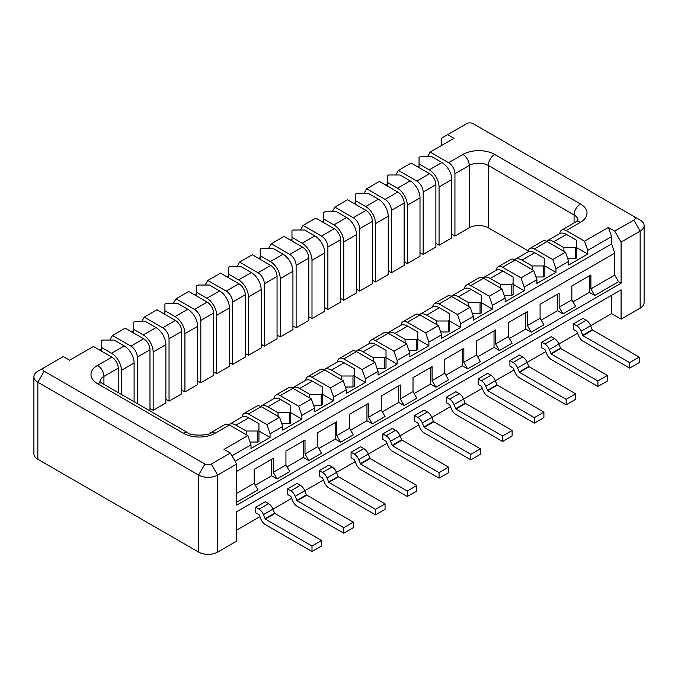<?xml version="1.0" encoding="UTF-8"?>
<svg xmlns="http://www.w3.org/2000/svg" width="678" height="678" viewBox="0 0 678 678"><rect width="100%" height="100%" fill="white"/><g stroke="black" fill="none" stroke-linecap="round" stroke-linejoin="round"><path stroke-width="1.02" d="M441.293 145.651L441.293 138.312L466.701 123.642A4.492 2.593 0 0 1 473.058 123.642L633.803 216.443A4.492 2.593 0 0 1 633.803 220.113L614.743 231.122L621.09 242.122L640.151 231.122A13.475 7.78 0 0 0 644.1 225.613A13.475 7.78 0 0 0 640.151 220.113L633.803 216.443M118.218 392.596L118.218 368.12A8.983 5.187 -120 0 0 111.862 357.12L93.437 346.483L69.614 360.238L63.257 356.569L44.197 367.569A4.492 2.593 0 0 0 44.197 371.239L204.942 464.04A4.492 2.593 0 0 0 211.299 464.04L230.359 453.04L236.707 464.04L217.646 475.049L211.299 464.04M44.197 367.569L37.849 371.239A13.475 7.78 0 0 0 33.9 376.739L33.9 453.777A13.475 7.78 0 0 0 37.849 459.277L198.586 552.078A13.475 7.78 0 0 0 217.646 552.078L236.707 541.078L236.707 511.729L621.09 289.811L621.09 319.152L640.151 308.151A13.475 7.78 0 0 0 644.1 302.651L644.1 225.613M33.9 376.739A13.475 7.78 0 0 0 37.849 382.248L198.586 475.049A13.475 7.78 0 0 0 217.646 475.049L217.646 552.078M621.09 319.152L611.564 313.651L611.564 295.311M236.707 530.069L259.954 516.653M311.999 551.528L311.999 546.027L265.301 519.068L263.437 514.627A7.187 4.153 -120 0 0 259.038 509.153L255.767 507.271L255.767 512.771L259.038 514.653L260.894 519.094A7.187 4.153 -120 0 0 265.301 524.569L311.999 551.528L321.525 546.027L321.525 540.527L274.556 513.221L272.963 509.127L291.718 498.313M343.763 533.188L343.763 527.687L297.066 500.728L295.201 496.288A7.187 4.153 -120 0 0 290.803 490.813L287.54 488.931L287.54 494.431L290.803 496.313L292.667 500.754A7.187 4.153 -120 0 0 297.066 506.229L343.763 533.188L353.297 527.687L353.297 522.187L306.32 494.881L304.736 490.787L323.482 479.973M375.536 514.848L375.536 509.348L328.838 482.389L326.974 477.948A7.187 4.153 -120 0 0 322.567 472.473L319.304 470.591L319.304 476.092L322.567 477.973L324.431 482.414A7.187 4.153 -120 0 0 328.838 487.889L375.536 514.848L385.062 509.348L385.062 503.847L338.093 476.541L336.5 472.447L355.255 461.633M368.273 454.116L387.019 443.293M439.064 478.168L439.064 472.668L392.367 445.7L390.503 441.268A7.187 4.153 -120 0 0 386.104 435.793L382.841 433.903L382.841 439.412L386.104 441.293L387.969 445.734A7.187 4.153 -120 0 0 392.367 451.209L439.064 478.168L448.599 472.668L448.599 467.159L401.622 439.861L400.037 435.768L418.784 424.945M470.837 459.828L470.837 454.328L424.14 427.36L422.275 422.928A7.187 4.153 -120 0 0 417.868 417.453L414.605 415.563L414.605 421.072L418.148 423.292L419.733 427.386A7.187 4.153 -120 0 0 424.14 432.869L470.837 459.828L480.363 454.328L480.363 448.819L433.395 421.521L431.801 417.428L450.556 406.605M502.601 441.488L502.601 435.979L455.904 409.02L454.04 404.588A7.187 4.153 -120 0 0 449.641 399.113L446.37 397.223L446.37 402.732L449.641 404.613L451.497 409.046A7.187 4.153 -120 0 0 455.904 414.521L502.601 441.488L512.127 435.979L512.127 430.479L465.159 403.181L463.566 399.088L482.321 388.265M534.366 423.148L534.366 417.64L487.668 390.681L485.804 386.248A7.187 4.153 -120 0 0 481.405 380.773L478.143 378.883L478.143 384.384L481.405 386.274L483.27 390.706A7.187 4.153 -120 0 0 487.668 396.181L534.366 423.148L543.9 417.64L543.9 412.139L496.923 384.841L495.338 380.748L514.085 369.925M566.138 404.808L566.138 399.3L519.441 372.341L517.577 367.908A7.187 4.153 -120 0 0 513.17 362.433L509.907 360.543L509.907 366.044L513.449 368.273L515.034 372.366A7.187 4.153 -120 0 0 519.441 377.841L566.138 404.808L575.664 399.3L575.664 393.799L528.696 366.493L527.103 362.399L545.858 351.585M558.875 344.068L577.622 333.245M629.667 368.12L629.667 362.62L582.97 335.661L581.105 331.22A7.187 4.153 -120 0 0 576.707 325.745L573.444 323.864L573.444 329.364L576.707 331.254L578.571 335.686A7.187 4.153 -120 0 0 582.97 341.161L629.667 368.12L639.201 362.62L639.201 357.12L592.225 329.813L590.64 325.72L611.564 313.651M614.743 231.122L608.386 227.452L584.563 241.207L566.138 230.571L580.427 222.316A22.459 12.967 0 0 0 580.427 203.976L494.66 154.457A22.459 12.967 0 0 0 462.896 154.457A8.983 5.187 60 0 1 469.244 165.457L454.946 173.712A8.983 5.187 -120 0 0 448.599 162.703L430.174 152.067L453.997 138.312L447.641 134.642M111.862 357.12L97.573 365.374A22.459 12.967 0 0 0 97.573 383.714L183.34 433.234A22.459 12.967 0 0 0 215.104 433.234A8.983 5.187 -120 0 0 210.612 432.784L224.91 424.53A8.983 5.187 60 0 1 229.401 424.979L247.826 435.615L224.003 449.37L230.359 453.04M101.378 349.229L99.793 350.145M133.151 330.889L131.557 331.805M164.915 312.55L163.33 313.465M196.679 294.21L195.095 295.125M228.452 275.87L226.859 276.785M260.216 257.53L258.632 258.445M291.981 239.19L290.396 240.105M323.753 220.85L322.16 221.765M355.518 202.51L353.933 203.425M387.282 184.162L385.697 185.086M419.055 165.822L417.462 166.746M608.386 227.452L611.564 236.622L611.564 243.953L614.743 253.123L614.743 275.132L618.548 281.734L621.09 283.209L621.09 242.122M621.09 283.209L236.707 505.127L236.707 464.04M509.907 360.543L519.441 355.043L522.704 356.925L513.17 362.433M478.143 378.883L487.668 373.383L490.931 375.265L481.405 380.773M446.37 397.223L455.904 391.723L459.167 393.604L449.641 399.113M382.841 433.903L392.367 428.403L395.63 430.293L386.104 435.793M414.605 415.563L424.14 410.063L427.403 411.953L417.868 417.453M351.068 452.251L351.068 457.752L354.34 459.633L356.196 464.074A7.187 4.153 -120 0 0 360.603 469.549L407.3 496.508L407.3 491.008L360.603 464.04L358.738 459.608A7.187 4.153 -120 0 0 354.34 454.133L351.068 452.251L360.603 446.743L363.866 448.633L354.34 454.133M319.304 470.591L328.838 465.083L332.101 466.973L322.567 472.473M541.671 342.204L551.206 336.703L554.468 338.585L544.942 344.085L541.671 342.204L541.671 347.704L544.942 349.594L546.799 354.026A7.187 4.153 -120 0 0 551.206 359.501L597.903 386.46L597.903 380.96L551.206 354.001L549.341 349.568A7.187 4.153 -120 0 0 544.942 344.085M573.444 323.864L582.97 318.363L586.233 320.245L576.707 325.745M255.767 507.271L265.301 501.771L268.564 503.652L259.038 509.153M287.54 488.931L297.066 483.422L300.329 485.312L290.803 490.813M430.174 152.067L427.521 156.652M242.139 416.97A8.983 5.187 60 0 1 243.97 413.529A8.983 5.187 60 0 1 248.462 413.97L266.886 424.614L270.064 433.784L270.064 437.446L251.004 448.455L251.004 444.785L247.826 435.615M231.944 455.794L251.004 444.785M454.946 173.712L454.946 236.071L451.777 234.241M398.401 170.407L411.114 163.076L429.538 173.712L416.826 181.051L398.401 170.407L395.757 174.992M435.886 184.713L423.182 192.052L423.182 254.411L435.886 247.072L435.886 184.713A8.983 5.187 -120 0 0 429.538 173.712M423.182 192.052A8.983 5.187 -120 0 0 416.826 181.051M423.182 254.411L420.004 252.58M366.637 188.747L379.341 181.416L397.766 192.052L385.062 199.391L366.637 188.747L363.993 193.34M404.122 203.053L391.418 210.392L391.418 272.751L404.122 265.412L404.122 203.053A8.983 5.187 -120 0 0 397.766 192.052M391.418 210.392A8.983 5.187 -120 0 0 385.062 199.391M391.418 272.751L388.24 270.92M334.873 207.095L347.577 199.756L366.001 210.392L353.297 217.731L334.873 207.095L332.22 211.68M372.358 221.401L359.645 228.732L359.645 291.091L372.358 283.76L372.358 221.401A8.983 5.187 -120 0 0 366.001 210.392M359.645 228.732A8.983 5.187 -120 0 0 353.297 217.731M359.645 291.091L356.475 289.26M303.1 225.435L315.812 218.096L334.237 228.732L321.525 236.071L303.1 225.435L300.456 230.02M340.585 239.741L327.881 247.072L327.881 309.431L340.585 302.1L340.585 239.741A8.983 5.187 -120 0 0 334.237 228.732M327.881 247.072A8.983 5.187 -120 0 0 321.525 236.071M327.881 309.431L324.703 307.6M271.336 243.775L284.04 236.436L302.464 247.072L289.76 254.411L271.336 243.775L268.691 248.36M308.821 258.081L296.116 265.412L296.116 327.771L308.821 320.44L308.821 258.081A8.983 5.187 -120 0 0 302.464 247.072M296.116 265.412A8.983 5.187 -120 0 0 289.76 254.411M296.116 327.771L292.938 325.94M239.571 262.115L252.275 254.775L270.7 265.412L257.996 272.751L239.571 262.115L236.919 266.7M277.056 276.421L264.344 283.751L264.344 346.111L277.056 338.78L277.056 276.421A8.983 5.187 -120 0 0 270.7 265.412M264.344 283.751A8.983 5.187 -120 0 0 257.996 272.751M264.344 346.111L261.174 344.28M207.799 280.455L220.511 273.115L238.936 283.751L226.223 291.091L207.799 280.455L205.154 285.04M245.283 294.761L232.579 302.1L232.579 364.459L245.283 357.12L245.283 294.761A8.983 5.187 -120 0 0 238.936 283.751M232.579 302.1A8.983 5.187 -120 0 0 226.223 291.091M232.579 364.459L229.401 362.62M176.034 298.795L188.738 291.455L207.163 302.1L194.459 309.431L176.034 298.795L173.39 303.38M213.519 313.1L200.815 320.44L200.815 382.799L213.519 375.459L213.519 313.1A8.983 5.187 -120 0 0 207.163 302.1M200.815 320.44A8.983 5.187 -120 0 0 194.459 309.431M200.815 382.799L197.637 380.96M144.27 317.135L156.974 309.795L175.399 320.44L162.695 327.771L144.27 317.135L141.617 321.719M181.755 331.44L169.042 338.78L169.042 401.139L181.755 393.799L181.755 331.44A8.983 5.187 -120 0 0 175.399 320.44M169.042 338.78A8.983 5.187 -120 0 0 162.695 327.771M169.042 401.139L165.873 399.3M112.497 335.474L125.21 328.144L143.634 338.78L130.922 346.111L112.497 335.474L109.853 340.059M149.982 410.936L149.982 349.78A8.983 5.187 -120 0 0 143.634 338.78M149.982 349.78L137.278 357.12A8.983 5.187 -120 0 0 130.922 346.111M137.278 357.12L137.278 403.596M572.961 301.82L589.326 292.379L594.725 295.498L618.548 281.734M541.197 320.16L557.562 310.719L562.96 313.838L575.664 306.498L571.851 299.896L571.851 285.955L590.911 274.954L590.911 288.887L614.743 275.132M509.432 338.5L525.789 329.059L531.188 332.178L543.9 324.838L540.086 318.236L540.086 304.295L559.147 293.294L559.147 307.236L571.851 299.896M477.659 356.84L494.025 347.399L499.423 350.518L512.127 343.178L508.322 336.576L508.322 322.635L527.382 311.634L527.382 325.576L540.086 318.236M445.895 375.18L462.26 365.739L467.659 368.857L480.363 361.518L476.549 354.916L476.549 340.975L495.61 329.974L495.61 343.916L508.322 336.576M414.131 393.528L430.488 384.079L435.886 387.197L448.599 379.858L444.785 373.256L444.785 359.315L463.845 348.314L463.845 362.255L476.549 354.916M382.358 411.868L398.723 402.418L404.122 405.537L416.826 398.198L413.021 391.596L413.021 377.663L432.081 366.654L432.081 380.595L444.785 373.256M350.594 430.208L366.959 420.758L372.358 423.877L385.062 416.538L381.248 409.936L381.248 396.003L400.308 384.994L400.308 398.935L413.021 391.596M318.829 448.548L335.186 439.098L340.585 442.217L353.297 434.886L349.484 428.276L349.484 414.343L368.544 403.334L368.544 417.275L381.248 409.936M287.057 466.888L303.422 457.438L308.821 460.557L321.525 453.226L317.719 446.624L317.719 432.683L336.78 421.674L336.78 435.615L349.484 428.276M255.292 485.228L271.658 475.778L277.056 478.897L289.76 471.566L285.947 464.964L285.947 451.023L305.007 440.014L305.007 453.955L317.719 446.624M236.707 502.195L257.996 489.906L254.182 483.304L236.707 493.389M517.577 367.908L527.103 362.399A7.187 4.153 -120 0 0 522.704 356.925M485.804 386.248L495.338 380.748A7.187 4.153 -120 0 0 490.931 375.265M454.04 404.588L463.566 399.088A7.187 4.153 -120 0 0 459.167 393.604M390.503 441.268L400.037 435.768A7.187 4.153 -120 0 0 395.63 430.293M422.275 422.928L431.801 417.428A7.187 4.153 -120 0 0 427.403 411.953M407.3 496.508L416.826 491.008L416.826 485.499L370.129 458.54L368.264 454.107A7.187 4.153 -120 0 0 363.866 448.633M326.974 477.948L336.5 472.447A7.187 4.153 -120 0 0 332.101 466.973M597.903 386.46L607.429 380.96L607.429 375.459L560.731 348.5L558.875 344.06A7.187 4.153 -120 0 0 554.468 338.585M581.105 331.22L590.64 325.72A7.187 4.153 -120 0 0 586.233 320.245M263.437 514.627L272.963 509.127A7.187 4.153 -120 0 0 268.564 503.652M295.201 496.288L304.736 490.787A7.187 4.153 -120 0 0 300.329 485.312M584.563 241.207L587.733 250.377L611.564 236.622M559.808 233.563A8.983 5.187 60 0 1 561.647 230.122A8.983 5.187 60 0 1 566.138 230.571M587.733 250.377L587.733 254.047L576.622 247.623M528.213 250.86L488.304 227.816A13.475 7.78 180 0 0 469.244 227.816L454.946 236.071M419.055 167.661L419.055 157.389L420.326 156.652L431.759 156.652L441.929 162.525A13.924 8.043 60 0 1 451.777 179.577L451.777 237.902L439.064 245.241L435.886 243.41M387.282 186.001L387.282 175.729L388.553 174.992L399.995 174.992L410.156 180.865A13.924 8.043 60 0 1 420.004 197.925L420.004 256.242L407.3 263.581L404.122 261.75M355.518 204.341L355.518 194.069L356.789 193.34L368.222 193.34L378.392 199.205A13.924 8.043 60 0 1 388.24 216.265L388.24 274.59L375.536 281.921L372.358 280.09M323.753 222.681L323.753 212.409L325.025 211.68L336.458 211.68L346.627 217.545A13.924 8.043 60 0 1 356.475 234.605L356.475 292.93L343.763 300.261L340.585 298.43M291.981 241.021L291.981 230.749L293.252 230.02L304.693 230.02L314.855 235.885A13.924 8.043 60 0 1 324.703 252.945L324.703 311.27L311.999 318.601L308.821 316.77M260.216 259.36L260.216 249.089L261.488 248.36L272.92 248.36L283.09 254.225A13.924 8.043 60 0 1 292.938 271.285L292.938 329.61L280.234 336.941L277.056 335.11M228.452 277.7L228.452 267.429L229.723 266.7L241.156 266.7L251.326 272.564A13.924 8.043 60 0 1 261.174 289.625L261.174 347.95L248.462 355.28L245.283 353.45M196.679 296.04L196.679 285.769L197.951 285.04L209.392 285.04L219.553 290.904A13.924 8.043 60 0 1 229.401 307.965L229.401 366.289L216.697 373.629L213.519 371.79M164.915 314.38L164.915 304.117L166.186 303.38L177.619 303.38L187.789 309.253A13.924 8.043 60 0 1 197.637 326.304L197.637 384.629L184.933 391.969L181.755 390.13M133.151 332.729L133.151 322.457L134.422 321.719L145.855 321.719L156.025 327.593A13.924 8.043 60 0 1 165.873 344.644L165.873 402.969L153.16 410.309L149.982 408.47M270.064 437.446L258.945 431.03M257.674 442.031L257.674 431.03L258.945 430.293L258.945 441.302L257.674 442.031L250.055 442.031M270.064 433.784L282.768 426.445L279.599 417.275L261.174 406.639A8.983 5.187 60 0 0 256.674 406.19L243.97 413.529M273.904 398.622A8.983 5.187 60 0 1 275.734 395.189A8.983 5.187 60 0 1 280.234 395.63L298.659 406.266L301.829 415.445L301.829 419.106L282.768 430.115L282.768 426.445M301.829 415.445L314.541 408.105L311.363 398.935L292.938 388.299A8.983 5.187 60 0 0 288.447 387.85L275.734 395.189M305.676 380.282A8.983 5.187 60 0 1 307.507 376.849A8.983 5.187 60 0 1 311.999 377.29L330.423 387.926L333.601 397.096L333.601 400.766L314.541 411.775L314.541 408.105M333.601 397.096L346.305 389.765L343.127 380.595L324.703 369.959A8.983 5.187 60 0 0 320.211 369.51L307.507 376.849M337.441 361.942A8.983 5.187 60 0 1 339.271 358.509A8.983 5.187 60 0 1 343.763 358.95L362.188 369.586L365.366 378.756L365.366 382.426L346.305 393.435L346.305 389.765M365.366 378.756L378.07 371.425L374.9 362.255L356.475 351.619A8.983 5.187 60 0 0 351.975 351.17L339.271 358.509M369.205 343.602A8.983 5.187 60 0 1 371.036 340.17A8.983 5.187 60 0 1 375.536 340.61L393.96 351.246L397.13 360.416L397.13 364.086L378.07 375.095L378.07 371.425M397.13 360.416L409.843 353.085L406.664 343.916L388.24 333.271A8.983 5.187 60 0 0 383.748 332.83L371.036 340.17M400.978 325.262A8.983 5.187 60 0 1 402.808 321.821A8.983 5.187 60 0 1 407.3 322.27L425.725 332.906L428.903 342.076L428.903 345.746L409.843 356.747L409.843 353.085M428.903 342.076L441.607 334.746L438.429 325.576L420.004 314.931A8.983 5.187 60 0 0 415.512 314.49L402.808 321.821M432.742 306.922A8.983 5.187 60 0 1 434.573 303.481A8.983 5.187 60 0 1 439.064 303.93L457.489 314.567L460.667 323.737L460.667 327.406L441.607 338.407L441.607 334.746M460.667 323.737L473.371 316.406L470.201 307.227L451.777 296.591A8.983 5.187 60 0 0 447.277 296.15L434.573 303.481M464.506 288.582A8.983 5.187 60 0 1 466.337 285.141A8.983 5.187 60 0 1 470.837 285.591L489.262 296.227L492.431 305.397L492.431 309.066L473.371 320.067L473.371 316.406M492.431 305.397L505.144 298.057L501.966 288.887L483.541 278.251A8.983 5.187 60 0 0 479.049 277.811L466.337 285.141M496.279 270.242A8.983 5.187 60 0 1 498.11 266.801A8.983 5.187 60 0 1 502.601 267.251L521.026 277.887L524.204 287.057L524.204 290.726L505.144 301.727L505.144 298.057M524.204 287.057L536.908 279.717L533.73 270.547L515.305 259.911A8.983 5.187 60 0 0 510.814 259.471L498.11 266.801M528.043 251.902A8.983 5.187 60 0 1 529.874 248.462A8.983 5.187 60 0 1 534.366 248.911L552.79 259.547L555.968 268.717L555.968 272.387L536.908 283.387L536.908 279.717M555.968 268.717L568.673 261.377L565.503 252.208L547.078 241.571A8.983 5.187 60 0 0 542.586 241.131L529.874 248.462M587.733 254.047L568.673 265.047L568.673 261.377M235.122 461.294L611.564 243.953M236.707 471.38L614.743 253.123M277.056 478.897L273.242 472.295L285.947 464.964M273.242 472.295L273.242 458.362L254.182 469.362L254.182 483.304M419.055 163.991L429.216 169.856A13.924 8.043 60 0 1 439.064 186.916L439.064 245.241M387.282 182.331L397.452 188.204A13.924 8.043 60 0 1 407.3 205.256L407.3 263.581M355.518 200.671L365.688 206.544A13.924 8.043 60 0 1 375.536 223.596L375.536 281.921M323.753 219.011L333.915 224.884A13.924 8.043 60 0 1 343.763 241.936L343.763 300.261M291.981 237.351L302.151 243.224A13.924 8.043 60 0 1 311.999 260.276L311.999 318.601M260.216 255.691L270.386 261.564A13.924 8.043 60 0 1 280.234 278.624L280.234 336.941M228.452 274.031L238.614 279.904A13.924 8.043 60 0 1 248.462 296.964L248.462 355.28M196.679 292.379L206.849 298.244A13.924 8.043 60 0 1 216.697 315.304L216.697 373.629M164.915 310.719L175.085 316.584A13.924 8.043 60 0 1 184.933 333.644L184.933 391.969M133.151 329.059L143.312 334.924A13.924 8.043 60 0 1 153.16 351.984L153.16 410.309M101.378 351.068L101.378 340.797L102.649 340.059L114.09 340.059L124.252 345.933A13.924 8.043 60 0 1 134.1 362.984L134.1 401.766M101.378 347.399L111.548 353.263A13.924 8.043 60 0 1 121.396 370.324L121.396 394.426M594.725 295.498L590.911 288.887M589.326 292.379L589.326 275.87M562.96 313.838L559.147 307.236M557.562 310.719L557.562 294.21M531.188 332.178L527.382 325.576M525.789 329.059L525.789 312.55M499.423 350.518L495.61 343.916M494.025 347.399L494.025 330.889M467.659 368.857L463.845 362.255M462.26 365.739L462.26 349.229M435.886 387.197L432.081 380.595M430.488 384.079L430.488 367.569M404.122 405.537L400.308 398.935M398.723 402.418L398.723 385.909M372.358 423.877L368.544 417.275M366.959 420.758L366.959 404.249M340.585 442.217L336.78 435.615M335.186 439.098L335.186 422.597M308.821 460.557L305.007 453.955M303.422 457.438L303.422 440.937M271.658 475.778L271.658 459.277M575.664 393.799L566.138 399.3M543.9 412.139L534.366 417.64M512.127 430.479L502.601 435.979M448.599 467.159L439.064 472.668M480.363 448.819L470.837 454.328M416.826 485.499L407.3 491.008M385.062 503.847L375.536 509.348M607.429 375.459L597.903 380.96M639.201 357.12L629.667 362.62M321.525 540.527L311.999 546.027M353.297 522.187L343.763 527.687M575.351 258.632L575.351 247.623L576.622 246.894L576.622 257.894L575.351 258.632L567.723 258.632M576.622 246.894L576.622 240.292L566.452 234.419A13.924 8.043 -120 0 0 559.486 233.732L546.782 241.063A13.924 8.043 -120 0 0 546.476 241.258M563.91 251.292L563.91 247.623L553.748 241.758A13.924 8.043 -120 0 0 546.782 241.063M555.968 272.387L544.849 265.962M535.959 276.971L543.578 276.971L544.849 276.234L544.849 258.632L534.688 252.758A13.924 8.043 -120 0 0 527.721 252.072L515.017 259.403A13.924 8.043 -120 0 0 514.712 259.598M532.145 269.632L532.145 265.962L521.975 260.098A13.924 8.043 -120 0 0 515.017 259.403M524.204 290.726L513.085 284.302M504.186 295.311L511.814 295.311L513.085 294.574L513.085 276.971L502.915 271.098A13.924 8.043 -120 0 0 495.957 270.412L483.245 277.743A13.924 8.043 -120 0 0 482.939 277.938M500.381 287.972L500.381 284.302L490.211 278.438A13.924 8.043 -120 0 0 483.245 277.743M492.431 309.066L481.321 302.642M472.422 313.651L480.049 313.651L481.321 312.914L481.321 295.311L471.151 289.438A13.924 8.043 -120 0 0 464.184 288.752L451.48 296.091A13.924 8.043 -120 0 0 451.175 296.278M468.608 306.312L468.608 302.642L458.447 296.778A13.924 8.043 -120 0 0 451.48 296.091M460.667 327.406L449.548 320.991M440.658 331.991L448.277 331.991L449.548 331.254L449.548 313.651L439.386 307.778A13.924 8.043 -120 0 0 432.42 307.092L419.716 314.431A13.924 8.043 -120 0 0 419.411 314.617M436.844 324.652L436.844 320.991L426.674 315.117A13.924 8.043 -120 0 0 419.716 314.431M428.903 345.746L417.784 339.331M408.885 350.331L416.512 350.331L417.784 349.602L417.784 331.991L407.614 326.118A13.924 8.043 -120 0 0 400.656 325.432L387.943 332.771A13.924 8.043 -120 0 0 387.638 332.966M405.08 342.992L405.08 339.331L394.91 333.457A13.924 8.043 -120 0 0 387.943 332.771M397.13 364.086L386.019 357.67M377.121 368.671L384.748 368.671L386.019 367.942L386.019 350.331L375.849 344.466A13.924 8.043 -120 0 0 368.883 343.771L356.179 351.111A13.924 8.043 -120 0 0 355.874 351.306M373.307 361.332L373.307 357.67L363.145 351.797A13.924 8.043 -120 0 0 356.179 351.111M365.366 382.426L354.247 376.01M345.356 387.011L352.975 387.011L354.247 386.282L354.247 368.671L344.085 362.806A13.924 8.043 -120 0 0 337.119 362.111L324.415 369.451A13.924 8.043 -120 0 0 324.109 369.646M341.543 379.68L341.543 376.01L331.373 370.137A13.924 8.043 -120 0 0 324.415 369.451M333.601 400.766L322.482 394.35M313.583 405.351L321.211 405.351L322.482 404.622L322.482 387.011L312.312 381.146A13.924 8.043 -120 0 0 305.354 380.451L292.642 387.791A13.924 8.043 -120 0 0 292.337 387.986M309.778 398.02L309.778 394.35L299.608 388.477A13.924 8.043 -120 0 0 292.642 387.791M301.829 419.106L290.718 412.69M281.819 423.691L289.447 423.691L290.718 422.962L290.718 405.351L280.548 399.486A13.924 8.043 -120 0 0 273.581 398.791L260.877 406.13A13.924 8.043 -120 0 0 260.572 406.325M278.005 416.36L278.005 412.69L267.844 406.817A13.924 8.043 -120 0 0 260.877 406.13M258.945 430.293L258.945 423.691L248.784 417.826A13.924 8.043 -120 0 0 241.817 417.131L229.113 424.47A13.924 8.043 -120 0 0 228.808 424.665M246.241 434.7L246.241 431.03L236.071 425.157A13.924 8.043 -120 0 0 229.113 424.47M257.674 431.03L246.241 431.03M552.79 259.547L565.503 252.208M521.026 277.887L533.73 270.547M489.262 296.227L501.966 288.887M457.489 314.567L470.201 307.227M425.725 332.906L438.429 325.576M393.96 351.246L406.664 343.916M362.188 369.586L374.9 362.255M330.423 387.926L343.127 380.595M298.659 406.266L311.363 398.935M266.886 424.614L279.599 417.275M575.351 247.623L563.91 247.623M544.849 265.234L543.578 265.962L532.145 265.962M543.578 276.971L543.578 265.962M513.085 283.574L511.814 284.302L500.381 284.302M511.814 295.311L511.814 284.302M481.321 301.913L480.049 302.642L468.608 302.642M480.049 313.651L480.049 302.642M449.548 320.253L448.277 320.991L436.844 320.991M448.277 331.991L448.277 320.991M417.784 338.593L416.512 339.331L405.08 339.331M416.512 350.331L416.512 339.331M386.019 356.933L384.748 357.67L373.307 357.67M384.748 368.671L384.748 357.67M354.247 375.273L352.975 376.01L341.543 376.01M352.975 387.011L352.975 376.01M322.482 393.613L321.211 394.35L309.778 394.35M321.211 405.351L321.211 394.35M290.718 411.953L289.447 412.69L278.005 412.69M289.447 423.691L289.447 412.69M37.849 459.277L37.849 382.248L44.197 371.239M215.104 433.234L229.401 424.979M198.586 552.078L198.586 475.049L204.942 464.04M640.151 308.151L640.151 231.122L633.803 220.113M462.896 154.457L448.599 162.703M97.573 365.374A8.983 5.187 60 0 1 103.92 376.375A13.475 7.78 0 0 0 99.988 381.578M118.218 368.12L103.92 376.375L103.92 384.341M97.573 383.714A8.983 5.187 -60 0 1 102.064 383.265L99.903 381.451M183.34 433.234A8.983 5.187 -60 0 1 187.831 432.784C188.798 435.861 209.638 435.869 210.612 432.784M580.427 222.316A8.983 5.187 -120 0 0 575.936 221.867L578.097 220.053M580.427 203.976A8.983 5.187 120 0 0 574.08 214.977L488.304 165.457A13.475 7.78 0 0 0 469.244 165.457L469.244 227.816M578.012 220.181A13.475 7.78 0 0 0 574.08 214.977L574.08 222.943M494.66 154.457A8.983 5.187 120 0 0 488.304 165.457L488.304 227.816M528.696 366.493L519.162 372.002M528.967 366.84L519.441 372.341M496.923 384.841L487.397 390.342M497.203 385.18L487.668 390.681M465.159 403.181L455.624 408.681M465.43 403.52L455.904 409.02M401.622 439.861L392.096 445.361M401.901 440.2L392.367 445.7M433.395 421.521L423.86 427.021M433.666 421.86L424.14 427.36M368.264 454.107L358.738 459.608M369.857 458.201L360.323 463.701M370.129 458.54L360.603 464.04M338.093 476.541L328.559 482.041M338.364 476.88L328.838 482.389M558.875 344.06L549.341 349.568M560.46 348.153L550.926 353.662M560.731 348.5L551.206 354.001M592.225 329.813L582.699 335.322M592.504 330.161L582.97 335.661M274.556 513.221L265.022 518.721M274.827 513.568L265.301 519.068M306.32 494.881L296.795 500.381M306.6 495.22L297.066 500.728M165.873 344.644L153.16 351.984M197.637 326.304L184.933 333.644M229.401 307.965L216.697 315.304M261.174 289.625L248.462 296.964M292.938 271.285L280.234 278.624M324.703 252.945L311.999 260.276M356.475 234.605L343.763 241.936M388.24 216.265L375.536 223.596M420.004 197.925L407.3 205.256M451.777 179.577L439.064 186.916M134.1 362.984L121.396 370.324M441.929 162.525L429.216 169.856M410.156 180.865L397.452 188.204M378.392 199.205L365.688 206.544M346.627 217.545L333.915 224.884M314.855 235.885L302.151 243.224M283.09 254.225L270.386 261.564M251.326 272.564L238.614 279.904M219.553 290.904L206.849 298.244M187.789 309.253L175.085 316.584M156.025 327.593L143.312 334.924M124.252 345.933L111.548 353.263M566.452 234.419L553.748 241.758M534.366 248.911L547.078 241.571M534.688 252.758L521.975 260.098M502.601 267.251L515.305 259.911M502.915 271.098L490.211 278.438M470.837 285.591L483.541 278.251M471.151 289.438L458.447 296.778M439.064 303.93L451.777 296.591M439.386 307.778L426.674 315.117M407.3 322.27L420.004 314.931M407.614 326.118L394.91 333.457M375.536 340.61L388.24 333.271M375.849 344.466L363.145 351.797M343.763 358.95L356.475 351.619M344.085 362.806L331.373 370.137M311.999 377.29L324.703 369.959M312.312 381.146L299.608 388.477M280.234 395.63L292.938 388.299M280.548 399.486L267.844 406.817M248.462 413.97L261.174 406.639M248.784 417.826L236.071 425.157M102.064 383.265L187.831 432.784M561.647 230.122L575.936 221.867"/></g></svg>
